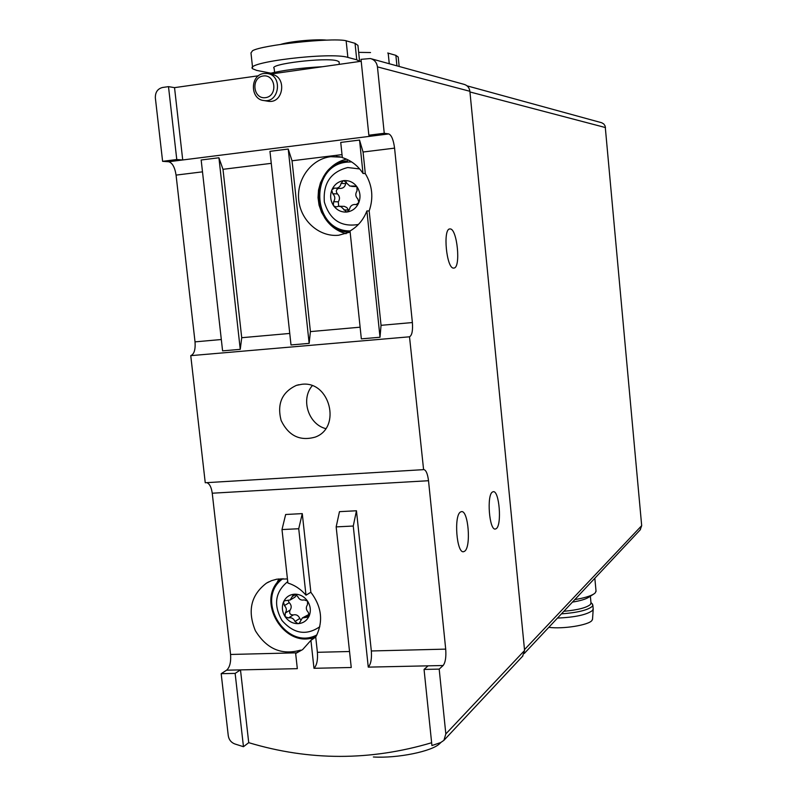 <?xml version="1.0" encoding="UTF-8"?>
<svg xmlns="http://www.w3.org/2000/svg" width="797" height="797" viewBox="0 0 797 797"><rect width="100%" height="100%" fill="white"/><g stroke="black" fill="none" stroke-linecap="round" stroke-linejoin="round"><path stroke-width="1.2" d="M384.254 133.268L368.852 135.221L361.011 59.347L370.336 58.53C374.381 59.636 376.752 62.415 377.449 66.878L384.254 133.268L388.757 133.926C391.546 135.161 393.479 139.893 394.575 148.132L412.378 322.546C412.956 330.645 411.999 335.398 409.509 336.802L423.586 469.533C425.957 469.851 427.6 473.577 428.517 480.721L445.702 649.127C446.27 657.097 445.413 662.556 443.132 665.505L439.187 669.111L445.832 733.927L443.899 740.353L440.681 742.555L431.924 745.554L424.054 669.43L439.187 669.111M162.608 161.333L168.645 161.741L182.722 159.968L176.775 159.53L162.608 161.333L155.355 97.931C155.206 92.243 157.617 88.756 162.568 87.481L168.496 86.644L174.533 87.64L258.527 75.765M361.21 61.249L270.193 74.121M307.572 601.137C304.255 596.495 299.971 594.173 294.701 594.173L297.65 596.345C299.034 599.414 301.216 600.599 304.205 599.892L307.572 601.137L307.463 604.784C305.719 607.364 305.998 609.874 308.29 612.315L309.186 615.922C311.119 610.91 310.581 605.989 307.572 601.137M292.25 596.545L290.208 599.972L284.469 600.818L283.513 601.984C281.6 606.975 282.148 611.877 285.137 616.699L285.236 613.072C286.96 610.502 286.681 608.011 284.409 605.581L283.513 601.984C285.754 597.162 289.48 594.562 294.701 594.173L293.416 594.572L292.25 596.545L295.866 594.393M288.474 617.944C291.443 617.247 293.615 618.432 294.99 621.491L297.939 623.672C303.159 623.324 306.905 620.743 309.186 615.922L308.3 617.027L302.322 617.984L299.303 623.224L297.939 623.672C292.688 623.643 288.414 621.311 285.137 616.699L288.474 617.944L293.306 614.925C290.018 614.856 288.942 613.242 290.088 610.094L285.236 613.072M356.139 186.09L349.873 186.08L343.925 180.61C349.235 180.281 353.569 182.334 356.956 186.767L357.016 190.941C355.173 193.85 355.452 196.52 357.853 198.951L358.879 202.458C360.772 197.118 360.244 192.057 357.295 187.275M353.609 185.96L356.956 186.767M346.366 181.955L345.679 183.629L341.056 183.39C340.498 186.329 338.835 187.943 336.065 188.222L334.471 188.082L331.98 189.686C334.332 184.595 338.117 181.596 343.358 180.68L343.925 180.61M341.056 183.39L343.358 180.68M338.655 188.341C336.055 189.636 335.657 191.489 337.46 193.91L332.777 193.751C335.158 196.162 335.437 198.822 333.624 201.721L333.345 205.357C330.426 200.605 329.898 195.564 331.751 190.254L331.98 189.686M332.777 193.751L331.751 190.254M333.684 205.855L336.005 206.911L338.755 206.254L341.036 206.702L346.645 212.042C341.355 212.341 337.031 210.278 333.684 205.855L333.345 205.357M359.636 168.944L347.761 167.529C330.715 171.873 322.915 183.38 324.359 202.069C329.789 219.882 341.136 227.354 358.411 224.465M358.879 202.458L356.219 204.62L354.376 204.48C351.666 204.819 350.052 206.423 349.524 209.292L347.213 211.972C352.453 211.095 356.269 208.117 358.65 203.026M347.213 211.972L346.645 212.042M287.886 583.015L281.999 529.567L298.726 528.74L302.272 513.617L310.85 592.251L305.988 595.19C300.937 589.312 294.91 585.257 287.886 583.015M305.988 595.19L298.726 528.74M302.272 513.617L285.655 514.493L281.999 529.567M287.438 578.961L276.938 579.15L271.508 580.674L266.477 583.135C250.975 594.97 247.269 610.821 255.359 630.696C266.646 648.987 281.72 655.473 300.559 650.133L295.657 653.5L302.671 649.555L310.92 640.34L315.732 637.072L317.395 652.305C317.943 660.085 316.798 665.415 313.978 668.294L310.92 640.34M431.635 742.734C370.326 760.956 309.366 760.926 248.724 742.665L240.485 669.888L297.321 668.663L295.657 653.5M359.537 140.063L363.004 173.437C357.813 165.557 350.919 160.287 342.331 157.627L340.737 142.424L359.537 140.063L363.063 152.018L394.575 148.132M369.18 210.946L366.899 210.936L380.01 337.251L381.046 325.325L369.18 210.946C373.683 197.855 372.398 185.412 365.305 173.607L363.004 173.437M365.305 173.607L363.063 152.018M366.899 210.936C363.452 219.773 357.823 226.458 350.022 230.981L361.34 338.864L380.01 337.251M368.264 667.129L353.26 526.03L356.458 510.767L371.332 650.97C371.89 658.83 370.864 664.22 368.264 667.129L428.109 665.834L424.054 669.43M353.26 526.03L336.165 526.887L351.248 667.497L313.978 668.294M301.844 384.293L296.364 385.389C281.959 392.144 276.868 403.83 281.112 420.457C288.604 435.859 300.001 441.399 315.283 437.075C341.754 427.571 329.838 380.627 301.844 384.293M168.645 161.741C172.361 162.787 174.832 167.24 176.067 175.101L195.026 341.863C195.574 349.614 194.149 354.217 190.752 355.651L205.247 482.743L423.107 469.672M190.752 355.651L409.509 336.802M356.458 510.767L339.472 511.654L336.165 526.887M206.792 482.643C209.571 483.689 211.394 487.216 212.241 493.213L230.572 654.467C231.1 662.108 229.785 667.348 226.617 670.187L221.177 673.684L235.135 673.395L240.485 669.888L226.617 670.187M315.732 637.072C323.532 621.859 321.898 606.925 310.85 592.251M342.292 157.228L330.775 156.68C311.288 158.962 296.444 179.265 298.726 200.017C300.728 220.799 319.298 237.257 338.705 235.245L350.142 232.066M310.412 331.602L292.041 160.785L288.235 149.039L309.156 343.377L310.412 331.602L360.114 327.188M241.72 337.709L222.991 169.313L218.926 157.766L240.256 349.345L241.72 337.709L289.749 333.445M248.724 742.665L243.464 746.709L235.135 673.395M243.464 746.709L234.766 743.93C231.1 742.475 228.938 739.746 228.271 735.741L221.177 673.684M176.775 159.53L168.496 86.644M368.852 135.221L373.464 135.859L388.757 133.926M492.546 491.968L493.204 491.719C499.291 490.006 502.12 525.372 496.172 528.69L495.425 529.009C489.288 530.991 486.469 494.678 492.546 491.968M460.596 511.963L461.393 511.664C468.357 509.721 471.356 547.419 464.551 551.285L463.645 551.673C456.621 553.925 453.642 515.141 460.596 511.963M449.976 228.958C457.159 227.902 461.154 268.131 453.872 268.051L453.772 268.061C446.559 269.486 442.524 228.191 449.966 228.958L449.737 228.988M371.332 58.799L463.884 84.303C467.321 85.239 469.313 87.57 469.881 91.286L524.575 650.472L522.563 656.28M399.167 66.47L398.211 57.035L395.87 55.342L387.721 53.01M357.903 45.359L355.044 43.327L345.211 40.557C329.848 37.768 262.482 44.951 252.569 50.699L251.005 52.891M359.736 61.459L356.747 59.785L347.871 57.414C330.825 51.735 243.095 62.335 252.719 68.811L256.694 70.405L270.801 73.165M440.93 742.455L439.615 743.691C432.024 751.352 397.504 758.495 373.365 756.981M467.052 85.847L601.685 122.738L603.807 123.993L605.172 126.075L641.685 525.661L640.18 529.875M548.804 627.329C562.831 629.291 588.804 625.107 591.972 620.445L592.54 619M557.472 618.083C575.314 617.277 587.03 614.716 592.629 610.392L593.177 608.649M561.417 613.869C577.407 612.664 587.688 610.163 592.251 606.387L592.848 605.172L591.872 603.488M563.828 611.299C577.765 610.004 586.642 607.712 590.467 604.435L590.995 602.811M572.455 602.104C580.176 600.838 585.556 599.254 588.594 597.351L593.755 594.044M574.796 599.603C584.012 598.049 590.418 596.136 594.014 593.875L595.379 592.749L596.007 590.846M267.204 101.099L268.41 101.309C283.762 103.759 287.079 76.143 271.578 74.41L268.479 73.752C282.556 70.246 300.599 67.904 322.606 66.709M274.586 72.308L274.158 68.353C268.121 64.079 325.495 57.145 337.021 60.781L339.044 61.738L339.123 62.475M326.82 40.139C315.722 38.983 290.995 41.235 280.883 44.343M370.525 52.542L358.66 52.363M309.156 343.377L291.005 344.952L269.964 151.34L288.235 149.039M240.256 349.345L222.592 350.869L201.163 159.998L218.926 157.766M174.533 87.64L182.722 159.968L373.464 135.859M312.235 385.758C300.489 399.217 308.369 424.243 325.704 428.607M346.456 159.141C337.699 161.313 330.645 166.254 325.315 173.945M324.479 217.451C329.769 225.78 336.972 231.2 346.087 233.69M287.737 581.601C275.164 591.912 273.232 604.863 281.949 620.445C293.714 633.794 306.327 635.886 319.796 626.741M278.94 578.851L272.893 590.776M301.615 638.367L313.36 638.676M356.777 186.578L355.631 186.588M345.679 183.629C345.131 186.548 343.477 188.152 340.727 188.431L340.15 188.401M337.46 193.91C339.821 196.301 340.1 198.941 338.297 201.81L333.624 201.721M338.675 206.254L338.297 201.81M339.333 206.254L344.314 206.363L346.844 207.549L348.438 209.97L343.846 209.93M348.907 210.866L348.438 209.97M296.743 594.961L294.721 597.282M290.088 610.094C291.802 607.553 291.523 605.072 289.261 602.662L288.185 600.669M293.306 614.925C296.255 614.238 298.407 615.414 299.782 618.452L294.99 621.491M300.768 619.917L299.782 618.452M302.621 617.795L309.366 614.198M263.976 73.483C249.8 74.798 249.949 99.675 264.106 100.571C279.548 103.052 282.875 75.247 267.294 73.503L263.976 73.483M263.179 75.974C250.666 77.638 253.057 99.476 265.54 97.652C278.083 96.068 275.712 74.081 263.179 75.974M428.109 665.834L443.132 665.505M371.332 650.97L445.702 649.127M317.395 652.305L349.534 651.508M230.572 654.467L296.643 652.823M212.241 493.213L428.517 480.721M381.046 325.325L412.378 322.546M292.041 160.785L342.013 154.618M222.991 169.313L271.269 163.345M524.575 650.472L445.832 733.927M469.881 91.286L377.449 66.878M395.87 55.342L396.936 65.862M388.179 53.08L389.265 63.74M355.044 43.327L356.747 59.785M346.127 40.697L347.871 57.414M439.615 743.691L439.545 742.963M605.511 127.57L469.951 91.964M641.685 525.661L524.496 649.605M176.067 175.101L202.488 171.843M195.026 341.863L221.317 339.522M351.587 161.901L347.193 162.11C308.718 165.158 311.727 231.349 350.102 230.941M347.512 160.855C308.011 163.963 310.481 231.807 349.873 232.186L342.879 230.991L336.264 228.251L330.337 224.087L325.355 218.677L321.54 212.271L319.059 205.158L318.033 197.646L318.511 190.075L320.474 182.772L323.831 176.077L328.444 170.319L334.092 165.726L340.548 162.518L347.492 160.855M282.955 578.622C254.054 598.577 286.023 651.717 316.927 634.88M281.112 578.662C254.502 599.952 285.007 650.671 316.05 636.514C284.947 650.86 254.313 599.922 281.112 578.662M356.548 204.59L355.552 204.57M289.261 602.662L284.409 605.581M309.366 615.294L306.118 617.376M357.933 45.349L359.567 61.15M250.975 52.901L252.569 67.506M640.429 529.616L524.257 653.51M592.51 619.448L593.197 609.366M593.227 609.157L592.848 605.172M590.966 602.572L592.589 604.206M591.035 603.289L590.368 596.206M596.066 591.404L594.831 578.243M522.902 655.921L443.899 740.353M339.313 64.338L339.044 61.738M298.845 384.722L296.364 385.389M340.289 156.85L336.135 156.451M268.788 581.86L266.477 583.135M356.229 186.618L351.676 186.398M340.727 188.431L336.065 188.222M356.837 204.52L354.984 204.49M295.039 597.092L290.208 599.972M268.41 101.309L264.106 100.571"/></g></svg>
